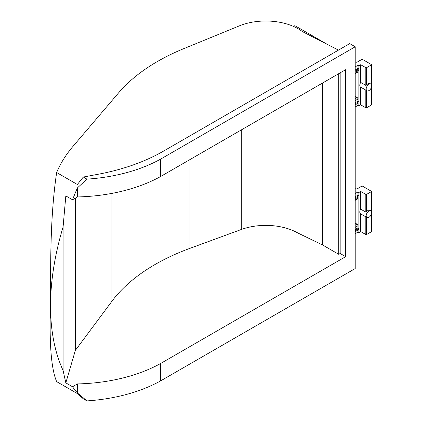 <?xml version="1.0" encoding="UTF-8"?>
<svg xmlns="http://www.w3.org/2000/svg" width="422" height="422" viewBox="0 0 422 422"><rect width="100%" height="100%" fill="white"/><g stroke="black" fill="none" stroke-linecap="round" stroke-linejoin="round"><path stroke-width="0.63" d="M86.943 400.9A126.927 73.28 0 0 0 160.687 380.85L355.213 268.54L355.213 46.773L349.727 43.603L163.372 151.197A163.599 94.449 180 0 1 98.242 174.239L83.319 177.034L86.943 179.128L77.421 187.906A226.34 130.678 -60 0 0 72.526 199.77L65.821 195.898L63.084 226.967A226.34 130.678 -60 0 0 50.534 305.955C49.226 343.84 51.268 369.06 56.648 381.62L77.374 393.584L83.319 398.806L86.943 400.9L77.421 392.961A226.34 130.678 -60 0 1 72.526 386.752L65.821 382.881L63.084 370.453A226.34 130.678 -60 0 1 50.534 305.955C50.698 267.569 49.796 218.68 56.648 172.519A219.878 126.943 180 0 1 73.127 146.202L118.672 92.777A204.353 117.981 180 0 1 183.712 48.678L239.343 25.874A45.655 26.359 180 0 1 298.059 28.728A45.655 26.359 180 0 1 302.236 31.502L338.433 50.123M368.928 217.325A3.882 2.242 -60 0 1 366.992 217.515A3.882 2.242 -60 0 1 366.396 214.408A3.882 2.242 -60 0 1 368.928 210.989A3.882 2.242 -60 0 1 370.869 210.794A3.882 2.242 -60 0 1 371.466 213.907A3.882 2.242 -60 0 1 368.928 217.325M370.869 210.794L369.957 210.267A3.882 2.242 120 0 0 368.016 210.462A3.882 2.242 120 0 0 366.554 211.791L365.821 212.113L360.699 209.154A3.882 2.242 120 0 0 360.588 213.822A3.882 2.242 120 0 0 360.699 213.875L360.699 231.583L365.821 234.537A0.517 0.301 0 0 0 366.554 234.537L371.307 231.794A0.517 0.301 0 0 0 371.46 231.583L371.46 213.922M368.928 90.598A3.882 2.242 -60 0 1 366.992 90.788A3.882 2.242 -60 0 1 366.396 87.681A3.882 2.242 -60 0 1 368.928 84.263A3.882 2.242 -60 0 1 370.869 84.068A3.882 2.242 -60 0 1 371.466 87.18A3.882 2.242 -60 0 1 368.928 90.598M370.869 84.068L369.957 83.54A3.882 2.242 120 0 0 368.016 83.735A3.882 2.242 120 0 0 366.554 85.065L365.821 85.386L360.699 82.427A3.882 2.242 120 0 0 360.588 87.096A3.882 2.242 120 0 0 360.699 87.154M355.213 233.693L357.956 232.111L358.869 232.638L358.869 229.468L355.213 231.583M360.699 231.583L358.869 232.638M327.461 44.479L294.851 25.652L293.506 26.428M72.526 386.752L77.421 383.925A126.927 73.28 0 0 0 160.687 363.458L345.66 256.66L340.174 253.495L338.75 254.318L322.471 244.918L297.911 233.023A45.655 26.359 0 0 0 241.278 229.499L190.016 248.315A204.353 117.981 0 0 0 111.899 301.287L75.353 350.376L65.821 382.881M77.421 383.925L77.421 392.961M160.687 380.85L160.687 363.458M63.084 226.967L63.084 370.453M75.353 350.376L75.353 198.134M56.648 172.519L77.374 184.488L83.319 177.034M357.956 229.995L357.956 232.111M355.213 197.786L358.869 195.676L358.869 192.506L360.699 191.451L365.821 194.41A0.517 0.301 0 0 0 366.554 194.41L371.307 191.662A0.517 0.301 0 0 0 371.307 191.24L362.53 186.171A0.517 0.301 0 0 0 361.796 186.171L357.355 188.734A1.292 0.749 180 0 1 355.83 188.866L355.213 188.676M86.943 179.128A126.927 73.28 0 0 0 160.687 159.083L355.213 46.773M345.66 256.66L345.66 69.677L160.687 176.475L160.687 159.083M355.213 66.84L357.956 65.252L357.956 68.422L355.213 70.005M355.213 71.06L358.869 68.95L358.869 65.779L357.956 65.252M358.869 65.779L360.699 64.724L365.821 67.684L365.821 85.386M366.554 85.065L366.554 67.684A0.517 0.301 180 0 1 365.821 67.684M366.554 67.684L371.307 64.935L371.307 84.479M355.213 61.95L355.83 62.139A1.292 0.749 180 0 0 357.355 62.008L361.796 59.444A0.517 0.301 180 0 1 362.53 59.444L371.307 64.513A0.517 0.301 180 0 1 371.307 64.935M355.213 106.966L357.956 105.384L358.869 105.911L358.869 102.741L355.213 104.856M358.869 105.911L360.699 104.856L365.821 107.81A0.517 0.301 0 0 0 366.554 107.81L371.307 105.067A0.517 0.301 0 0 0 371.46 104.856L371.46 87.196M355.213 193.561L357.956 191.978L357.956 195.149L355.213 196.731M358.869 192.506L357.956 191.978M297.911 97.245L297.911 233.023M322.471 244.918L322.471 83.065M338.75 254.318L338.75 73.671M340.174 72.848L340.174 253.495M72.526 199.77L77.421 196.937A126.927 73.28 0 0 0 160.687 176.475M77.421 187.906L77.421 196.937M360.699 191.451L360.699 209.154M355.213 230.523L358.869 228.413L358.869 196.731L355.213 198.841M355.213 96.406L357.044 97.461A1.292 0.749 60 0 1 357.956 99.049L357.956 101.159L358.869 101.686L358.869 70.005L355.213 72.12M357.956 70.532L357.956 71.587L355.213 73.175M355.213 73.613L357.687 72.183A1.292 0.749 -120 0 0 357.956 71.587M355.213 223.132L357.044 224.188A1.292 0.749 60 0 1 357.956 225.77L357.956 227.885L358.869 228.413M357.956 197.259L357.956 198.314L355.213 199.901M355.213 200.334L357.687 198.91A1.292 0.749 -120 0 0 357.956 198.314M360.699 82.427L360.699 64.724M357.956 103.269L357.956 105.384M360.699 104.856L360.699 87.159M357.956 195.149L358.869 195.676M355.213 229.468L357.956 227.885M355.213 103.796L358.869 101.686M357.956 68.422L358.869 68.95M357.956 101.159L355.213 102.741M366.554 234.537L366.554 217.261M371.307 191.662L371.307 211.2M371.307 214.365L371.307 231.794M366.554 211.791L366.554 194.41M365.821 216.839L365.821 234.537M111.899 301.287L111.899 193.392M190.016 159.542L190.016 248.315M241.278 229.499L241.278 129.944M365.821 194.41L365.821 212.113M357.044 97.461L355.213 98.516M357.044 224.188L355.213 225.242M366.554 107.81L366.554 90.54M371.307 87.639L371.307 105.067M365.821 90.113L365.821 107.81M355.213 100.631L357.956 99.049M355.213 227.358L357.956 225.77M366.992 217.515L360.588 213.822M366.992 90.788L360.588 87.096M371.46 191.451L371.46 211.469M371.46 64.724L371.46 84.743"/></g></svg>

